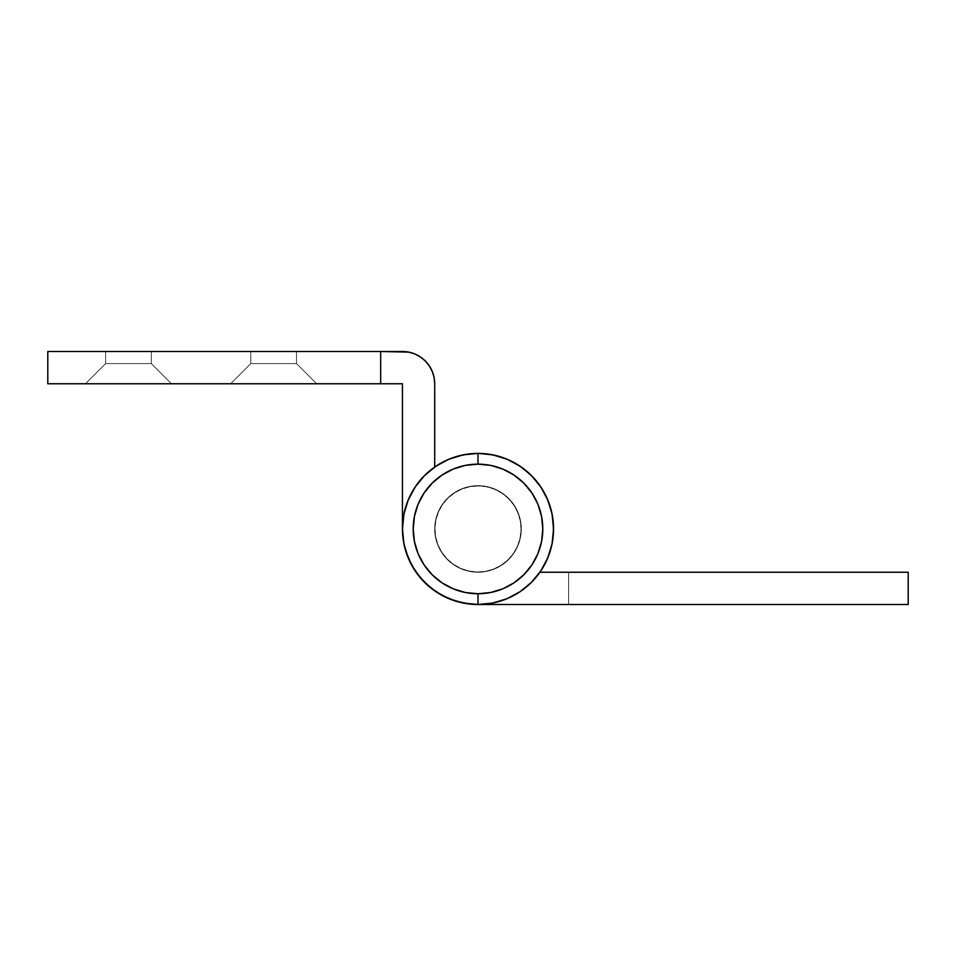 <?xml version="1.0" encoding="UTF-8"?>
<svg xmlns="http://www.w3.org/2000/svg" width="956" height="956" viewBox="0 0 956 956"><rect width="100%" height="100%" fill="white"/><g stroke="black" fill="none" stroke-linecap="round" stroke-linejoin="round"><path stroke-width="0.72" stroke-dasharray="4.78 3.58" d="M478 572.238A43.295 43.295 0 0 1 434.717 528.955A43.295 43.295 0 0 1 478 485.66A43.295 43.295 0 0 0 434.717 528.955A43.295 43.295 0 0 0 478 572.238A43.295 43.295 0 0 1 434.705 528.955A43.295 43.295 0 0 1 478 485.66A43.295 43.295 0 0 0 434.705 528.955A43.295 43.295 0 0 0 478 572.238A43.295 43.295 0 0 0 521.283 528.955A43.295 43.295 0 0 0 478 485.66A43.295 43.295 0 0 1 521.283 528.955A43.295 43.295 0 0 1 478 572.238L469.551 571.413L461.437 568.951L453.945 564.948L447.396 559.559L442.007 552.998L438.003 545.518L435.542 537.392L434.717 528.955L435.542 520.506L438.003 512.38L442.007 504.899L447.396 498.339L453.945 492.961L461.437 488.958L469.551 486.496L478 485.66L486.449 486.496L494.563 488.958L502.055 492.961L508.604 498.339L513.993 504.899L517.997 512.38L520.458 520.506L521.283 528.955L520.458 537.392L517.997 545.518L513.993 552.998L508.604 559.559L502.055 564.948L494.563 568.951L486.449 571.413L478 572.238L469.551 571.413L461.437 568.951L453.945 564.948L447.396 559.559L442.007 552.998L438.003 545.518L435.542 537.392L434.717 528.955L435.542 520.506L438.003 512.38L442.007 504.899L447.396 498.339L453.945 492.961L461.437 488.958L469.551 486.496L478 485.66L486.449 486.496L494.563 488.958L502.055 492.961L508.604 498.339L513.993 504.899L517.997 512.38L520.458 520.506L521.283 528.955L520.458 537.392L517.997 545.518L513.993 552.998L508.604 559.559L502.055 564.948L494.563 568.951L486.449 571.413L478 572.238A43.295 43.295 0 0 0 521.295 528.955A43.295 43.295 0 0 0 478 485.66A43.295 43.295 0 0 1 521.295 528.955A43.295 43.295 0 0 1 478 572.238L469.551 571.413L461.437 568.951L453.945 564.948L447.396 559.559L442.007 552.998L438.003 545.518L435.542 537.392L434.705 528.955L435.542 520.506L438.003 512.38L442.007 504.899L447.396 498.339L453.945 492.961L461.437 488.958L469.551 486.496L478 485.66L486.449 486.496L494.563 488.958L502.055 492.961L508.604 498.339L513.993 504.899L517.997 512.38L520.458 520.506L521.295 528.955L520.458 537.392L517.997 545.518L513.993 552.998L508.604 559.559L502.055 564.948L494.563 568.951L486.449 571.413L478 572.238L486.449 571.413L494.563 568.951L502.055 564.948L508.604 559.559L513.993 552.998L517.997 545.518L520.458 537.392L521.295 528.955L520.458 520.506L517.997 512.38L513.993 504.899L508.604 498.339L502.055 492.961L494.563 488.958L486.449 486.496L478 485.66L469.551 486.496L461.437 488.958L453.945 492.961L447.396 498.339L442.007 504.899L438.003 512.38L435.542 520.506L434.705 528.955L435.542 537.392L438.003 545.518L442.007 552.998L447.396 559.559L453.945 564.948L461.437 568.951L469.551 571.413L478 572.238A43.295 43.295 0 0 1 434.705 528.955A43.295 43.295 0 0 1 478 485.66A43.295 43.295 0 0 0 434.717 528.955A43.295 43.295 0 0 0 478 572.238A43.295 43.295 0 0 0 521.295 528.955A43.295 43.295 0 0 0 478 485.66A43.295 43.295 0 0 1 521.283 528.955A43.295 43.295 0 0 1 478 572.238L486.449 571.413L494.563 568.951L502.055 564.948L508.604 559.559L513.993 552.998L517.997 545.518L520.458 537.392L521.295 528.955L520.458 520.506L517.997 512.38L513.993 504.899L508.604 498.339L502.055 492.961L494.563 488.958L486.449 486.496L478 485.66L469.551 486.496L461.437 488.958L453.945 492.961L447.396 498.339L442.007 504.899L438.003 512.38L435.542 520.506L434.717 528.955L435.542 537.392L438.003 545.518L442.007 552.998L447.396 559.559L453.945 564.948L461.437 568.951L469.551 571.413L478 572.238L469.551 571.413L461.437 568.951L453.945 564.948L447.396 559.559L442.007 552.998L438.003 545.518L435.542 537.392L434.717 528.955L435.542 520.506L438.003 512.38L442.007 504.899L447.396 498.339L453.945 492.961L461.437 488.958L469.551 486.496L478 485.66L486.449 486.496L494.563 488.958L502.055 492.961L508.604 498.339L513.993 504.899L517.997 512.38L520.458 520.506L521.295 528.955L520.458 537.392L517.997 545.518L513.993 552.998L508.604 559.559L502.055 564.948L494.563 568.951L486.449 571.413L478 572.238A43.295 43.295 0 0 1 434.705 528.955A43.295 43.295 0 0 1 478 485.66A43.295 43.295 0 0 0 434.705 528.955A43.295 43.295 0 0 0 478 572.238L469.551 571.413L461.437 568.951L453.945 564.948L447.396 559.559L442.007 552.998L438.003 545.518L435.542 537.392L434.717 528.955L435.542 520.506L438.003 512.38L442.007 504.899L447.396 498.339L453.945 492.961L461.437 488.958L469.551 486.496L478 485.66L486.449 486.496L494.563 488.958L502.055 492.961L508.604 498.339L513.993 504.899L517.997 512.38L520.458 520.506L521.283 528.955L520.458 537.392L517.997 545.518L513.993 552.998L508.604 559.559L502.055 564.948L494.563 568.951L486.449 571.413L478 572.238L469.551 571.413L461.437 568.951L453.945 564.948L447.396 559.559L442.007 552.998L438.003 545.518L435.542 537.392L434.717 528.955L435.542 520.506L438.003 512.38L442.007 504.899L447.396 498.339L453.945 492.961L461.437 488.958L469.551 486.496L478 485.66L486.449 486.496L494.563 488.958L502.055 492.961L508.604 498.339L513.993 504.899L517.997 512.38L520.458 520.506L521.283 528.955L520.458 537.392L517.997 545.518L513.993 552.998L508.604 559.559L502.055 564.948L494.563 568.951L486.449 571.413L478 572.238A43.295 43.295 0 0 0 521.283 528.955A43.295 43.295 0 0 0 478 485.66A43.295 43.295 0 0 1 521.283 528.955A43.295 43.295 0 0 1 478 572.238A43.295 43.295 0 0 1 434.717 528.955A43.295 43.295 0 0 1 478 485.66A43.295 43.295 0 0 0 434.717 528.955A43.295 43.295 0 0 0 478 572.238L469.551 571.413L461.437 568.951L453.945 564.948L447.396 559.559L442.007 552.998L438.003 545.518L435.542 537.392L434.717 528.955L435.542 520.506L438.003 512.38L442.007 504.899L447.396 498.339L453.945 492.961L461.437 488.958L469.551 486.496L478 485.66L486.449 486.496L494.563 488.958L502.055 492.961L508.604 498.339L513.993 504.899L517.997 512.38L520.458 520.506L521.283 528.955L520.458 537.392L517.997 545.518L513.993 552.998L508.604 559.559L502.055 564.948L494.563 568.951L486.449 571.413L478 572.238L469.551 571.413L461.437 568.951L453.945 564.948L447.396 559.559L442.007 552.998L438.003 545.518L435.542 537.392L434.717 528.955L435.542 520.506L438.003 512.38L442.007 504.899L447.396 498.339L453.945 492.961L461.437 488.958L469.551 486.496L478 485.66L486.449 486.496L494.563 488.958L502.055 492.961L508.604 498.339L513.993 504.899L517.997 512.38L520.458 520.506L521.283 528.955L520.458 537.392L517.997 545.518L513.993 552.998L508.604 559.559L502.055 564.948L494.563 568.951L486.449 571.413L478 572.238A43.295 43.295 0 0 0 521.295 528.955A43.295 43.295 0 0 0 478 485.66A43.295 43.295 0 0 1 521.295 528.955A43.295 43.295 0 0 1 478 572.238M424.524 582.324L436.02 591.776L449.081 598.755L463.266 603.057L478 604.503L908.2 604.503L908.2 572.238L539.925 572.238A75.56 75.56 0 0 0 478 453.395L478 453.395A75.56 75.56 0 0 0 402.452 528.955A75.56 75.56 0 0 0 478 604.503A75.56 75.56 0 0 1 402.452 528.955A75.56 75.56 0 0 1 478 453.395A75.56 75.56 0 0 0 402.44 528.955A75.56 75.56 0 0 0 478 604.503A75.56 75.56 0 0 1 402.44 528.955A75.56 75.56 0 0 1 545.004 494.037A75.56 75.56 0 0 1 539.925 572.238A75.56 75.56 0 0 0 478 453.395L477.952 453.395M478.036 453.395L478 453.395A75.56 75.56 0 0 1 539.925 572.238L908.2 572.238L908.2 604.503L478 604.503L568.617 604.503L568.617 572.238L539.925 572.238L545.231 563.431L549.318 553.906M552.018 544.084L552.353 542.363M553.321 534.822L553.393 533.818M549.294 553.966L552.03 544.048L549.294 553.966L545.231 563.431L539.925 572.238L568.605 572.238L539.925 572.238L545.231 563.431L549.294 553.966L552.03 544.048L553.393 533.854L553.357 523.565L551.935 513.372L549.103 503.406M545.028 494.085L539.602 485.206M539.674 485.313L533.125 477.283L525.597 470.28L517.184 464.353L508.042 459.633L498.339 456.191L488.241 454.1M470.639 453.753L456.072 456.645L442.389 462.322L430.069 470.543L424.524 475.586M424.631 475.467L415.179 486.974L408.2 500.036L403.898 514.209L402.452 528.955L403.898 543.689L408.2 557.862L415.179 570.923L420.389 577.83M411.391 493.296L408.2 500.036L403.898 514.209L402.452 528.955L403.898 543.689L408.2 557.862L415.179 570.923L424.572 582.371L436.02 591.776L449.081 598.755L463.266 603.057L470.591 604.144L568.605 604.503L478 604.503L463.266 603.057L449.081 598.755L436.02 591.776L424.572 582.371L419.6 576.886L411.367 564.566L408.2 557.862L403.898 543.689L402.811 536.352L402.811 521.546L403.898 514.209L408.2 500.036L415.179 486.974L411.367 493.332L405.703 507.015L402.811 521.546L402.452 528.955L402.452 383.762L380.667 383.762L380.667 351.497L47.8 351.497L47.8 383.762L380.667 383.762L47.8 383.762L47.8 351.497L402.452 351.497L380.667 351.497L380.667 383.762L380.667 351.497L380.667 383.762L380.667 351.497L380.667 383.762L402.452 383.762L402.452 528.955A75.56 75.56 0 0 0 478 604.503A75.56 75.56 0 0 0 553.56 528.955A75.56 75.56 0 0 0 478 453.395L470.591 453.765L456.072 456.645L449.081 459.155L436.02 466.134L424.572 475.526L415.179 486.974L424.572 475.526L430.069 470.543L442.389 462.322L456.072 456.645L470.591 453.765L478 453.395L470.591 453.765L456.072 456.645L449.081 459.155L436.02 466.134L424.572 475.526L415.179 486.974L411.379 493.32M549.126 503.465L551.935 513.372L553.357 523.565L553.393 533.854L553.357 523.565L551.935 513.372L549.126 503.465L545.004 494.037L539.638 485.254L533.125 477.283L525.597 470.28L517.184 464.353L508.042 459.633L498.339 456.191L487.178 453.957L498.339 456.191L508.042 459.633L517.184 464.353L525.597 470.28L533.125 477.283L539.638 485.254L545.004 494.037L549.126 503.465L545.004 494.037M422.851 580.603L415.179 570.923L408.2 557.862L403.898 543.689L402.44 528.955L403.898 543.689L408.2 557.862L415.179 570.923L424.572 582.371L436.02 591.776L430.069 587.354L436.02 591.776L449.081 598.755L442.389 595.588L449.081 598.755L463.266 603.057L456.072 601.252L470.591 604.144L463.266 603.057L478 604.503A75.56 75.56 0 0 1 402.44 528.955M568.605 572.238L568.605 604.503L568.605 572.238M434.717 467.03L434.717 383.762L434.717 467.03A75.56 75.56 0 0 1 478 453.395L488.265 454.1M553.393 533.854L552.03 544.048M539.925 572.238L568.617 572.238L568.617 604.503L478 604.503A75.56 75.56 0 0 0 553.548 528.955A75.56 75.56 0 0 0 478 453.395A75.56 75.56 0 0 1 553.548 528.955A75.56 75.56 0 0 1 478 604.503A75.56 75.56 0 0 0 553.56 528.955A75.56 75.56 0 0 0 434.705 467.03L434.705 467.03M151.311 363.591L151.311 351.497L105.614 351.497L105.614 363.591L151.311 363.591L105.602 363.591L151.311 363.591L151.311 351.497L105.614 351.497L151.311 351.497L151.311 363.591L105.614 363.591L105.614 351.497L151.311 351.497L151.311 363.591L171.483 383.762L85.443 383.762L105.614 363.591L151.311 363.591L105.614 363.591L105.614 351.497L151.311 351.497L151.311 363.591L171.483 383.762L85.443 383.762L105.614 363.591L151.311 363.591L105.614 363.591L105.614 351.497L151.311 351.497L105.614 351.497L105.614 363.591L151.311 363.591L171.483 383.762L85.443 383.762L105.614 363.591L105.614 351.497L105.614 363.591L151.311 363.591L105.614 363.591L85.443 383.762L105.614 363.591L85.443 383.762L171.483 383.762L85.443 383.762L171.483 383.762L85.443 383.762L171.483 383.762L151.323 363.591L105.614 363.591L151.323 363.591L171.483 383.762L151.311 363.591L105.614 363.591L85.443 383.762L171.483 383.762L151.311 363.591L151.311 351.497L105.614 351.497L105.614 363.591L85.443 383.762L171.483 383.762L151.311 363.591L105.614 363.591L151.323 363.591L151.323 351.497L151.323 363.591M250.795 351.497L296.503 351.497L296.503 363.591L250.795 363.591L250.795 351.497L250.795 363.591L296.503 363.591L316.675 383.762L230.635 383.762L250.795 363.591L296.503 363.591L250.807 363.591L250.807 351.497L296.503 351.497L296.503 363.591L316.675 383.762L230.635 383.762L250.807 363.591L296.503 363.591L250.807 363.591L250.807 351.497L296.515 351.497L296.515 363.591L250.807 363.591L296.515 363.591L316.675 383.762L230.635 383.762L250.807 363.591L230.635 383.762L316.675 383.762L230.635 383.762L316.675 383.762L230.635 383.762L316.675 383.762L230.635 383.762L316.675 383.762L296.515 363.591L250.807 363.591L230.635 383.762L316.675 383.762L296.503 363.591L296.503 351.497L250.807 351.497L296.503 351.497L250.807 351.497L296.503 351.497L250.807 351.497L296.503 351.497L250.807 351.497L250.807 363.591L296.503 363.591L250.795 363.591L230.635 383.762L316.675 383.762L296.503 363.591L296.503 351.497L250.795 351.497M434.705 383.762A32.265 32.265 0 0 0 402.44 351.497L408.738 352.119L414.796 353.947L420.377 356.935L425.277 360.962M151.323 351.497L105.602 351.497L151.323 351.497M443.823 461.569L445.843 460.589L443.823 461.569M454.423 457.171L455.606 456.789L454.423 457.171M465.429 454.447L467.771 454.088L465.429 454.447M513.599 462.31L499.928 456.645L485.409 453.765L478 453.395A75.56 75.56 0 0 0 402.44 528.955A75.56 75.56 0 0 0 478 604.503A75.56 75.56 0 0 0 553.548 528.955A75.56 75.56 0 0 0 478 453.395A75.56 75.56 0 0 0 402.452 528.955A75.56 75.56 0 0 0 478 604.503L492.734 603.057L506.919 598.755L519.98 591.776L531.428 582.371L540.821 570.923L547.8 557.862L552.102 543.689L553.548 528.955L552.102 514.209L550.298 507.015L544.633 493.332L536.4 481.023L525.931 470.543L519.98 466.134L506.919 459.155L499.928 456.645L485.409 453.765L478 453.395L478 464.15A64.805 64.805 0 0 0 413.207 528.955A64.805 64.805 0 0 0 478 593.748L465.357 592.505L453.204 588.812L441.995 582.825L432.184 574.771L424.117 564.948L418.13 553.751L414.45 541.598L413.207 528.955L414.45 516.312L418.13 504.159L424.117 492.949L432.184 483.127L441.995 475.072L453.204 469.085L465.357 465.393L478 464.15L490.643 465.393L502.796 469.085L514.005 475.072L523.816 483.127L531.883 492.949L537.87 504.159L541.55 516.312L542.793 528.955L541.55 541.598L537.87 553.751L531.883 564.948L523.816 574.771L514.005 582.825L502.796 588.812L490.643 592.505L478 593.748L478 604.503A75.56 75.56 0 0 1 402.452 528.955A75.56 75.56 0 0 1 478 453.395A75.56 75.56 0 0 1 553.56 528.955A75.56 75.56 0 0 1 478 604.503A75.56 75.56 0 0 1 402.452 528.955A75.56 75.56 0 0 1 478 453.395A75.56 75.56 0 0 1 553.56 528.955A75.56 75.56 0 0 1 478 604.503L478 593.748A64.805 64.805 0 0 0 542.805 528.955A64.805 64.805 0 0 0 478 464.15L478 453.395L485.409 453.765L499.928 456.645L506.919 459.155L519.98 466.134L525.931 470.543L536.4 481.023L544.633 493.332L550.298 507.015L552.102 514.209L553.548 528.955L552.102 543.689L550.298 550.883L544.633 564.566L536.4 576.886L525.931 587.354L513.611 595.588L499.928 601.252L485.409 604.144L499.928 601.252L513.611 595.588L525.931 587.354L536.4 576.886L544.633 564.566L550.298 550.883L553.189 536.352L553.189 521.546L550.298 507.015L544.633 493.332L536.4 481.023L525.931 470.543L513.611 462.322L499.928 456.645L485.409 453.765L477.857 453.395M296.515 363.591L296.515 351.497L250.807 351.497L250.807 363.591M250.795 363.591L296.503 363.591M478 485.935A43.02 43.02 0 0 1 521.02 528.955A43.02 43.02 0 0 1 478 571.975A43.02 43.02 0 0 0 521.02 528.955A43.02 43.02 0 0 0 478 485.935L486.389 486.759L494.467 489.209L501.9 493.177L508.425 498.53L513.766 505.055L517.746 512.488L520.195 520.554L521.02 528.955L520.195 537.344L517.746 545.41L513.766 552.855L508.425 559.368L501.9 564.721L494.467 568.701L486.389 571.15L478 571.975L469.611 571.15L461.533 568.701L454.1 564.721L447.575 559.368L442.234 552.855L438.254 545.41L435.805 537.344L434.98 528.955L435.805 520.554L438.254 512.488L442.234 505.055L447.575 498.53L454.1 493.177L461.533 489.209L469.611 486.759L478 485.935A43.02 43.02 0 0 0 434.98 528.955A43.02 43.02 0 0 0 478 571.975A43.02 43.02 0 0 1 434.98 528.955A43.02 43.02 0 0 1 478 485.935L469.611 486.759L461.533 489.209L454.1 493.177L447.575 498.53L442.234 505.055L438.254 512.488L435.805 520.554L434.98 528.955L435.805 537.344L438.254 545.41L442.234 552.855L447.575 559.368L454.1 564.721L461.533 568.701L469.611 571.15L478 571.975L486.389 571.15L494.467 568.701L501.9 564.721L508.425 559.368L513.766 552.855L517.746 545.41L520.195 537.344L521.02 528.955L520.195 520.554L517.746 512.488L513.766 505.055L508.425 498.53L501.9 493.177L494.467 489.209L486.389 486.759L478 485.935M519.933 466.098L513.635 462.322L499.928 456.645L485.409 453.765L478 453.395L470.591 453.765L456.072 456.645L449.081 459.155L436.067 466.098M415.155 487.022L408.2 500.036L403.898 514.209L402.811 521.546L402.811 536.352L405.703 550.883L411.367 564.566L419.6 576.886L424.572 582.371L436.02 591.776L449.081 598.755L463.266 603.057L470.591 604.144L485.409 604.144L492.734 603.057L506.919 598.755L519.933 591.8M544.621 493.32L540.845 487.022M540.845 570.887L544.633 564.566L550.298 550.883L553.189 536.352L553.189 521.546L552.102 514.209L549.569 504.744L544.633 493.332L540.821 486.974L531.428 475.526L518.224 464.998L506.919 459.155L499.928 456.645L485.409 453.765L478 453.395A75.56 75.56 0 0 1 553.548 528.955A75.56 75.56 0 0 1 478 604.503L485.409 604.144L499.928 601.252L506.919 598.755L519.98 591.776L531.428 582.371L540.821 570.923L544.633 564.566L550.298 550.883L552.102 543.689L553.548 528.955L553.189 521.546L550.298 507.015L544.633 493.332L540.821 486.974L531.428 475.526L519.98 466.134M436.067 591.8L449.081 598.755L456.072 601.252L470.591 604.144L478 604.503A75.56 75.56 0 0 1 402.44 528.955A75.56 75.56 0 0 1 478 453.395L470.591 453.765L456.072 456.645L449.081 459.155L436.02 466.134L424.572 475.526L415.179 486.974L411.367 493.332L405.703 507.015L403.898 514.209L402.811 521.546L402.811 536.352L405.703 550.883L411.367 564.566L415.155 570.887M513.611 462.322L499.928 456.645L485.409 453.765L478 453.395L463.266 454.853L449.081 459.155L436.02 466.134L430.069 470.543L419.6 481.023L411.367 493.332L405.703 507.015L403.898 514.209L402.452 528.955L403.898 543.689L405.703 550.883L411.367 564.566L419.6 576.886L424.572 582.371L436.02 591.776L449.081 598.755L463.266 603.057L478 604.503A75.56 75.56 0 0 0 553.56 528.955A75.56 75.56 0 0 0 478 453.395L470.591 453.765L456.072 456.645L449.081 459.155L436.02 466.134L424.572 475.526L415.179 486.974L411.367 493.332L405.703 507.015L403.898 514.209L402.452 528.955L403.898 543.689L405.703 550.883L411.367 564.566L419.6 576.886L424.572 582.371L436.02 591.776L449.081 598.755L463.266 603.057L478 604.503L492.734 603.057L506.919 598.755L519.98 591.776L531.428 582.371L536.4 576.886L544.633 564.566L550.298 550.883L553.189 536.352L553.189 521.546L550.298 507.015L553.189 521.546L553.189 536.352L552.102 543.689L550.298 550.883L544.633 564.566L536.4 576.886L540.821 570.923M544.633 493.332L548.672 502.223L540.821 486.974L531.428 475.526L525.931 470.543L531.428 475.526L540.821 486.974M470.591 453.765L478 453.395A75.56 75.56 0 0 1 553.56 528.955A75.56 75.56 0 0 1 478 604.503A75.56 75.56 0 0 1 402.452 528.955A75.56 75.56 0 0 1 478 453.395A75.56 75.56 0 0 0 402.44 528.955A75.56 75.56 0 0 0 478 604.503L492.734 603.057L506.919 598.755L519.98 591.776L531.428 582.371L536.4 576.886L531.428 582.371L519.98 591.776M402.452 528.955L403.898 543.689L405.703 550.883L411.367 564.566L419.6 576.886L424.572 582.371L436.02 591.776M436.02 466.134L424.572 475.526L415.179 486.974M415.179 570.923L424.572 582.371M478 453.395A75.56 75.56 0 0 0 402.452 528.955A75.56 75.56 0 0 0 478 604.503"/><path stroke-width="1.43" d="M477.857 453.395L467.771 454.088L478 453.395L488.265 454.1L478 453.395L478 464.15A64.805 64.805 0 0 1 542.793 528.955A64.805 64.805 0 0 1 478 593.748L478 604.503L908.2 604.503L908.2 572.238L539.925 572.238L545.231 563.431L549.294 553.966L552.03 544.048L553.393 533.854L553.357 523.565L551.935 513.372L549.126 503.465L545.004 494.037L539.638 485.254L533.125 477.283L525.597 470.28L517.184 464.353L508.042 459.633L498.339 456.191L488.265 454.1L478 453.395L463.266 454.853L449.081 459.155L436.02 466.134L424.572 475.526L415.179 486.974L408.2 500.036L403.898 514.209L402.452 528.955L403.898 543.689L405.703 550.883L411.367 564.566L419.6 576.886L430.069 587.354L442.389 595.588L456.072 601.252L470.591 604.144L478 604.503L908.2 604.503L908.2 572.238L539.925 572.238M552.353 542.363L553.321 534.822M420.389 577.83L422.851 580.603M380.667 383.762L380.667 351.497L47.8 351.497L47.8 383.762L402.44 383.762L402.44 528.955L402.44 383.762L380.667 383.762L380.667 351.497L47.8 351.497L47.8 383.762L380.667 383.762M402.452 351.497A32.265 32.265 0 0 1 434.705 383.762L434.705 467.03L434.705 383.762M402.44 351.497L380.667 351.497L408.738 352.119L414.796 353.947L420.377 356.935L425.265 360.95L429.268 365.837L432.255 371.418L434.096 377.465L434.717 383.762L434.096 377.465L432.255 371.418L429.268 365.837L425.265 360.95M434.717 467.03L444.624 461.174L434.717 467.03M445.843 460.589L454.423 457.171L445.843 460.589M455.307 456.884L466.516 454.279L455.307 456.884M478 604.503A75.56 75.56 0 0 0 553.548 528.955A75.56 75.56 0 0 0 478 453.395A75.56 75.56 0 0 1 553.548 528.955A75.56 75.56 0 0 1 478 604.503L463.266 603.057L449.081 598.755L436.02 591.776L424.572 582.371L415.179 570.923L408.2 557.862L403.898 543.689L402.452 528.955L403.898 514.209L408.2 500.036L415.179 486.974L424.572 475.526L436.02 466.134L449.081 459.155L463.266 454.853L478 453.395L492.734 454.853L506.919 459.155L519.98 466.134L531.428 475.526L540.821 486.974L547.8 500.036L552.102 514.209L553.548 528.955L552.102 543.689L547.8 557.862L540.821 570.923L531.428 582.371L519.98 591.776L506.919 598.755L492.734 603.057L478 604.503A75.56 75.56 0 0 1 402.44 528.955A75.56 75.56 0 0 1 478 453.395A75.56 75.56 0 0 0 402.44 528.955A75.56 75.56 0 0 0 478 604.503L478 593.748A64.805 64.805 0 0 1 413.195 528.955A64.805 64.805 0 0 1 478 464.15L478 453.395M478 464.15L465.357 465.393L453.204 469.085L441.995 475.072L432.184 483.127L424.117 492.949L418.13 504.159L414.45 516.312L413.207 528.955L414.45 541.598L418.13 553.751L424.117 564.948L432.184 574.771L441.995 582.825L453.204 588.812L465.357 592.505L478 593.748L490.643 592.505L502.796 588.812L514.005 582.825L523.816 574.771L531.883 564.948L537.87 553.751L541.55 541.598L542.793 528.955L541.55 516.312L537.87 504.159L531.883 492.949L523.816 483.127L514.005 475.072L502.796 469.085L490.643 465.393L478 464.15M549.569 504.744L548.672 502.223L549.569 504.744M518.224 464.998L515.953 463.624L518.224 464.998"/></g></svg>
